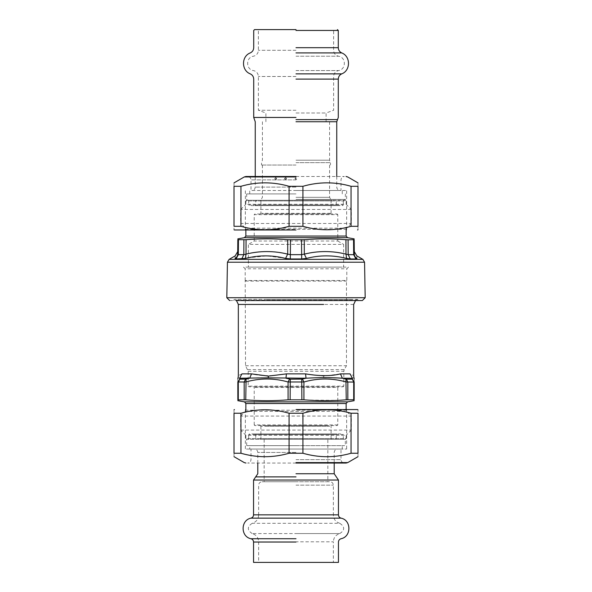 <?xml version="1.0" encoding="UTF-8"?>
<svg xmlns="http://www.w3.org/2000/svg" width="592" height="592" viewBox="0 0 592 592"><rect width="100%" height="100%" fill="white"/><g stroke="black" fill="none" stroke-linecap="round" stroke-linejoin="round"><path stroke-width="0.44" stroke-dasharray="2.96 2.22" d="M349.953 299.352L234.521 299.352L233.322 300.551L358.678 300.551L357.479 299.352L266.526 299.352M249.942 267.125L348.481 267.125L346.808 268.798L245.192 268.798L243.519 267.125L342.058 267.125L249.942 267.125M337.803 267.125L248.366 267.125L248.366 244.392L343.634 244.392L343.634 267.125L254.197 267.125L337.803 267.125M356.71 297.724L235.29 297.724L356.71 297.724M356.976 258.423C356.732 255.019 356.732 255.019 356.976 258.423L355.94 258.963L353.668 254.664L354.305 254.123L354.179 239.701L345.935 239.701C332.031 238.569 318.141 238.569 304.244 239.701L287.756 239.701C273.859 238.569 259.969 238.569 246.065 239.701L237.821 239.701C237.829 238.569 237.829 238.569 237.821 239.701L237.695 254.123L238.332 254.664L237.695 254.123M353.55 239.797L353.668 254.664L348.185 254.664L345.994 254.123L345.935 239.701M355.94 258.963L346.564 258.423C333.059 255.019 319.673 255.019 306.419 258.423L304.31 254.123L301.483 254.664L301.476 239.797M306.419 258.423L301.698 258.963L301.483 254.664L290.517 254.664L287.69 254.123L287.756 239.701M235.024 258.423C235.268 255.019 235.268 255.019 235.024 258.423L236.06 258.963L245.436 258.423L246.006 254.123L243.815 254.664L243.919 239.797M301.698 258.963L290.302 258.963L266.763 255.87L247.811 257.875M346.564 258.423L345.994 254.123C332.082 250.719 318.185 250.719 304.31 254.123L304.244 239.701M285.581 258.423L287.69 254.123C273.807 250.719 259.91 250.719 246.006 254.123L246.065 239.701M330.765 200.266L256.388 200.266L255.722 200.932L336.278 200.932L335.612 200.266L261.235 200.266L330.765 200.266M331.934 205.616L260.066 205.616L336.952 205.616L336.278 204.95L255.722 204.95L255.722 200.932M336.922 205.616L249.365 205.616L248.699 204.95L343.301 204.95L342.635 205.616L255.078 205.616L336.922 205.616M248.699 200.932L343.301 200.932L343.967 200.266L248.033 200.266L248.699 200.932L248.699 204.95M340.008 200.932L245.858 200.932L246.524 200.266L345.476 200.266L346.142 200.932L251.992 200.932L340.008 200.932M351.322 209.457L240.678 209.457L240.678 223.473L351.322 223.473L351.322 209.457L346.142 204.277L245.858 204.277L245.858 200.932M229.644 300.551L354.231 300.551M254.212 241.018L254.212 214.644L337.788 214.644L337.788 241.018L254.212 241.018L248.366 244.392M337.788 214.644L337.114 213.971L254.886 213.971L254.212 214.644M327.391 213.971L260.228 213.971L260.902 213.305L331.098 213.305L331.772 213.971L264.609 213.971L327.391 213.971M331.098 213.305L331.098 200.932L260.902 200.932L260.902 213.305M331.098 200.932L331.772 200.266L260.228 200.266L260.902 200.932M241.958 373.878C237.074 376.223 237.074 376.223 241.958 373.878L251.556 373.878C260.732 376.223 272.342 376.223 286.41 373.878L305.59 373.878L323.646 376.105L340.444 373.878L350.042 373.878C354.926 376.223 354.926 376.223 350.042 373.878L352.388 378.221C354.512 377.467 354.512 377.467 352.388 378.221L352.188 379.183L346.468 379.183L347.83 382.077L347.83 399.755L354.164 399.829L354.164 381.995L346.246 381.995C332.134 377.999 318.03 377.999 303.918 381.995L288.082 381.995C273.97 377.999 259.858 377.999 245.754 381.995L237.836 381.995C237.836 377.999 237.836 377.999 237.836 381.995L237.836 399.829L245.754 399.829C259.866 400.984 273.97 400.984 288.082 399.829L337.788 400.377M354.164 381.995C354.164 377.999 354.164 377.999 354.164 381.995M347.83 399.755L346.246 399.829L345.928 379.095L342.376 378.221L352.388 378.221M251.556 373.878L249.624 378.221L245.532 379.183L239.649 379.095L237.836 381.995M246.072 379.095L245.754 399.829M305.59 373.878L306.012 378.221L301.72 379.183L289.577 379.095L288.082 381.995L288.082 399.829M302.423 379.095L303.918 381.995L303.918 399.829M346.468 379.183L345.928 379.095M239.649 379.095L239.612 378.221C237.488 377.467 237.488 377.467 239.612 378.221L249.624 378.221C260.68 377.467 272.801 377.467 285.988 378.221L323.72 377.844L342.376 378.221L340.444 373.878M289.577 379.095L285.988 378.221L286.41 373.878M261.235 439.279L335.612 439.279L336.278 438.613L255.722 438.613L256.388 439.279L330.765 439.279L261.235 439.279M336.278 434.602L255.722 434.602L255.048 433.936L336.952 433.936L336.278 434.602L336.278 438.613M255.078 433.936L342.635 433.936L343.301 434.602L248.699 434.602L249.365 433.936L336.922 433.936L255.078 433.936M343.301 438.613L248.699 438.613L248.033 439.279L343.967 439.279L343.301 438.613L343.301 434.602M251.992 438.613L346.142 438.613L345.476 439.279L246.524 439.279L245.858 438.613L340.008 438.613L251.992 438.613M240.678 430.088L351.322 430.088L351.322 416.072L240.678 416.072L240.678 430.088L245.858 435.268L346.142 435.268L346.142 438.613M248.196 371.265L343.804 371.265L343.804 386.132L248.196 386.132L248.196 371.265L245.525 365.738L245.192 280.497L346.808 280.497L346.808 268.798M245.525 281.074L346.475 281.074L346.808 280.497M245.525 365.738L346.475 365.738L346.475 281.074M248.196 386.132L248.862 386.798L343.138 386.798L343.804 386.132M258.741 386.798L338.454 386.798L337.788 387.464L254.212 387.464L253.546 386.798L333.259 386.798L258.741 386.798M337.788 424.908L254.212 424.908L254.886 425.574L337.114 425.574L337.788 424.908L337.788 387.464M264.609 425.574L327.391 425.574L260.228 425.574L260.902 426.247L331.098 426.247L331.772 425.574M260.902 426.247L260.902 438.613L331.098 438.613L331.098 426.247M260.902 438.613L260.228 439.279L331.772 439.279L331.098 438.613M296 463.055L247.604 463.055C249.661 462.848 250.793 461.716 251.001 459.658L251.001 449.047L340.999 449.047L340.999 459.658C341.207 461.716 342.339 462.848 344.396 463.055L296 463.055M302.926 453.25L289.074 453.25C273.03 457.86 256.987 457.86 240.944 453.25L234.018 453.25C234.018 457.86 234.018 457.86 234.018 453.25L234.018 413.238L240.944 413.238C256.987 408.635 273.03 408.635 289.074 413.238L302.926 413.238C318.97 408.635 335.013 408.635 351.056 413.238L357.982 413.238C357.982 408.635 357.982 408.635 357.982 413.238L357.982 453.25L351.056 453.25C335.013 457.86 318.97 457.86 302.926 453.25L302.926 413.238M357.982 453.25C357.982 457.86 357.982 457.86 357.982 453.25M296 449.047L245.354 449.047L346.646 449.047L254.397 449.047L342.272 449.047L342.272 445.65L249.728 445.65L249.728 449.047L296 449.047M296 409.56L357.561 409.56L296 409.56M234.018 413.238C234.018 408.635 234.018 408.635 234.018 413.238M240.944 453.25L240.944 413.238M289.074 413.238L289.074 453.25M351.056 413.238L351.056 453.25M296 176.49L344.396 176.49C342.339 176.705 341.207 177.829 340.999 179.887L340.999 190.506L251.001 190.506L251.001 179.887C250.793 177.829 249.661 176.705 247.604 176.49L296 176.49M289.074 186.295L302.926 186.295C318.97 181.692 335.013 181.692 351.056 186.295L357.982 186.295C357.982 181.692 357.982 181.692 357.982 186.295L357.982 226.307L351.056 226.307C335.013 230.917 318.97 230.917 302.926 226.307L289.074 226.307C273.03 230.917 256.987 230.917 240.944 226.307L234.018 226.307C234.018 230.917 234.018 230.917 234.018 226.307L234.018 186.295L240.944 186.295C256.987 181.692 273.03 181.692 289.074 186.295L289.074 226.307M234.018 186.295C234.018 181.692 234.018 181.692 234.018 186.295M296 190.506L346.646 190.506L296 190.506M296 229.985L234.439 229.985L296 229.985M357.982 226.307C357.982 230.917 357.982 230.917 357.982 226.307M351.056 186.295L351.056 226.307M302.926 226.307L302.926 186.295M240.944 226.307L240.944 186.295M258.637 541.813L258.637 562.4L333.363 562.4L258.637 562.4L333.363 562.4L333.363 541.813L258.637 541.813C258.378 537.61 256.24 534.872 252.236 533.577L339.764 533.577C335.76 534.872 333.622 537.61 333.363 541.813M296 481.74L262.034 481.74L329.966 481.74L296 481.74L329.966 481.74L296 481.74L327.842 481.74L327.842 439.279L264.158 439.279L345.328 439.279L345.328 445.65L246.672 445.65L296 445.65L246.672 445.65L246.672 439.279L345.328 439.279L246.672 439.279L296 439.279L264.158 439.279L264.158 481.74L296 481.74M296 562.4L253.546 562.4L296 562.4M275.62 179.679L274.71 178.614L275.62 177.556L276.545 178.614L275.62 179.679C276.96 178.976 276.96 178.266 275.62 177.556M285.455 179.679L284.426 178.614L285.514 177.556L285.455 179.679C286.861 178.895 286.876 178.185 285.507 177.556M296 179.679L294.942 178.614L296 177.556C297.369 178.259 297.369 178.969 296 179.679M296 197.328L329.581 197.328L296 197.328M296 200.266L247.493 200.266L296 200.266M296 30.451L338.284 30.451L296 30.451M296 29.6L254.567 29.6L296 29.6M296 199.415L345.351 199.415L296 199.415M296 112.998L326.103 112.998L296 112.998M296 121.723L329.581 121.723L296 121.723M296 110.26L258.386 110.26L296 110.26M296 193.902L246.649 193.902L296 193.902M296 162.652L330.477 162.652L296 162.652M296 165.027L261.523 165.027L296 165.027M296 160.203L329.581 160.203L296 160.203M356.169 262.219L235.831 262.219L356.169 262.219M354.704 259.377L237.296 259.377L354.704 259.377M350.242 258.963L348.185 254.664L348.081 239.797M290.302 258.963L290.524 239.797M241.758 258.963L243.815 254.664L238.332 254.664L238.45 239.797M236.06 258.963L238.332 254.664M331.35 204.95L260.65 204.95L331.35 204.95M351.322 223.473L346.631 228.172L245.369 228.172L240.678 223.473M346.142 229.985L346.142 229.348L245.858 229.348L245.369 228.172M340.008 236.038L251.992 236.038L340.008 236.038M341.214 237.681L250.786 237.681L341.214 237.681M267.155 300.107L348.806 300.107L235.831 300.107L234.521 299.352M357.479 299.352L356.169 300.107L324.845 300.107M353.668 304.451L268.354 304.451M352.188 379.183L353.705 382.077L353.705 399.755M239.812 379.183L238.295 382.077L238.295 399.755M245.532 379.183L244.17 382.077L244.17 399.755M290.28 379.183L290.124 399.755M301.72 379.183L301.876 399.755M323.646 376.105L323.72 377.844M240.678 416.072L245.369 411.381L346.631 411.381L351.322 416.072M245.858 409.56L245.858 410.197L346.142 410.197L346.631 411.381M251.992 403.515L340.008 403.515L251.992 403.515M250.786 401.864L341.214 401.864L250.786 401.864M247.752 369.593L344.248 369.593L346.475 365.738M265.194 426.247L326.806 426.247L265.194 426.247M296 462.604L347.733 462.604L296 462.604M296 459.658L340.999 459.658L296 459.658M296 176.949L244.267 176.949L296 176.949M296 179.887L251.001 179.887L296 179.887M339.764 533.577C344.973 530.151 344.973 526.725 339.764 523.291L252.236 523.291C256.24 522.003 258.378 519.258 258.637 515.062L333.363 515.062L333.363 485.137C333.148 483.079 332.016 481.947 329.966 481.74M296 515.062L333.363 515.062L296 515.062M296 485.137L333.363 485.137L296 485.137M296 533.577L339.764 533.577L296 533.577M296 541.813L258.637 541.813L296 541.813M296 452.443L257.794 452.443L296 452.443M296 473.741L334.206 473.741L296 473.741M296 476.893L255.67 476.893L296 476.893M296 480.038L338.454 480.038L296 480.038M296 514.848L253.546 514.848L296 514.848M296 518.141L341.029 518.141L296 518.141M296 538.735L250.971 538.735L296 538.735M296 542.028L253.546 542.028L296 542.028M276.309 178.614L275.576 178.614L276.309 178.614M286.025 178.614L285.203 178.614L286.025 178.614M296.422 178.614L295.578 178.614L296.422 178.614M296 50.29L258.386 50.29L296 50.29M296 47.693L338.284 47.693L296 47.693M296 70.574L338.528 70.574L296 70.574M296 76.494L258.386 76.494L296 76.494M296 56.218L338.528 56.218L296 56.218M296 52.91L341.717 52.91L296 52.91M296 73.874L341.717 73.874L296 73.874M296 79.099L338.284 79.099L296 79.099M296 119.606L337.521 119.606L296 119.606M296 117.46L253.716 117.46L296 117.46M296 121.752L336.759 121.752L296 121.752M296 187.109L255.241 187.109L296 187.109M336.278 204.95L336.278 200.932M255.722 204.95L255.048 205.616M343.301 200.932L343.301 204.95M346.142 204.277L346.142 200.932M240.678 209.457L245.858 204.277M346.142 229.348L346.631 228.172M245.858 229.985L245.858 229.348M337.788 241.018L343.634 244.392M356.169 300.107L355.526 300.551M235.831 300.107L236.474 300.551M255.722 434.602L255.722 438.613M248.699 438.613L248.699 434.602M245.858 435.268L245.858 438.613M351.322 430.088L346.142 435.268M245.858 410.197L245.369 411.381M346.142 409.56L346.142 410.197M245.192 280.497L245.192 268.798M343.804 371.265L344.248 369.593M254.212 424.908L254.212 387.464M346.646 409.56L346.646 449.047M245.354 409.56L245.354 449.047M245.354 229.985L245.354 190.506M346.646 229.985L346.646 190.506M339.764 523.291C335.76 522.003 333.622 519.258 333.363 515.062M258.637 515.062L258.637 485.137C258.852 483.079 259.984 481.947 262.034 481.74M252.236 533.577C247.027 530.151 247.027 526.725 252.236 523.291M257.794 463.055L257.794 452.443C257.579 450.386 256.447 449.254 254.397 449.047M334.206 463.055L334.206 452.443C334.421 450.386 335.553 449.254 337.603 449.047M329.581 165.027L329.581 197.328L331.283 200.266M262.419 165.027L262.419 197.328L260.717 200.266M326.103 121.723L326.103 112.998L333.614 110.26L333.614 76.494C333.844 73.349 335.479 71.373 338.528 70.574C346.268 69.567 346.268 57.217 338.528 56.218C335.479 55.411 333.844 53.443 333.614 50.29L333.614 30.451L334.465 29.6M265.897 121.723L265.897 112.998L258.386 110.26L258.386 76.494C258.156 73.349 256.521 71.373 253.472 70.574C245.732 69.567 245.732 57.217 253.472 56.218C256.521 55.411 258.156 53.443 258.386 50.29L258.386 30.451L257.535 29.6M345.351 193.902L345.351 199.415L344.507 200.266M246.649 193.902L246.649 199.415L247.493 200.266M255.241 176.49L255.241 187.109C255.034 189.159 253.901 190.291 251.844 190.506M336.759 176.49L336.759 187.109C336.966 189.159 338.099 190.291 340.156 190.506M342.272 193.902L342.272 190.506M249.728 193.902L249.728 190.506M329.581 121.723L329.581 160.203L330.477 162.652L330.477 165.027M262.419 121.723L262.419 160.203L261.523 162.652L261.523 165.027"/><path stroke-width="0.89" d="M227.439 262.219L226.817 297.724L365.183 297.724L364.561 262.219L227.439 262.219L229.111 259.377L235.209 255.855L237.718 251.563M235.024 258.423C236.711 257.468 237.599 256.033 237.695 254.123C237.599 256.033 236.711 257.468 235.024 258.423C235.268 255.019 235.268 255.019 235.024 258.423L236.06 258.963L245.436 258.423C258.941 255.019 272.327 255.019 285.581 258.423L290.302 258.963L301.698 258.963L306.419 258.423C319.68 255.019 333.059 255.019 346.564 258.423L345.994 254.123L348.185 254.664L348.081 239.797L345.935 239.701C332.031 238.569 318.141 238.569 304.244 239.701L287.756 239.701C273.859 238.569 259.969 238.569 246.065 239.701L237.821 239.701C237.829 238.569 237.829 238.569 237.821 239.701L237.695 254.123L238.332 254.664L237.695 254.123L238.332 254.664L238.45 239.797M348.081 239.797L354.179 239.701C354.171 238.569 354.171 238.569 354.179 239.701C354.171 238.569 354.171 238.569 354.179 239.701L354.305 254.123L353.668 254.664L354.305 254.123C354.401 256.033 355.289 257.468 356.976 258.423C356.732 255.019 356.732 255.019 356.976 258.423C355.289 257.468 354.401 256.033 354.305 254.123M285.581 258.423L287.69 254.123L290.517 254.664L301.483 254.664L304.31 254.123L304.244 239.701M236.06 258.963L238.332 254.664L243.815 254.664L246.006 254.123L246.065 239.701M346.564 258.423L350.242 258.963L355.94 258.963L356.976 258.423M247.811 257.875L245.436 258.423L246.006 254.123C259.918 250.719 273.815 250.719 287.69 254.123L287.756 239.701M306.419 258.423L304.31 254.123C318.193 250.719 332.09 250.719 345.994 254.123L345.935 239.701M365.183 297.724L362.356 300.551L237.769 300.551M354.164 399.829C354.164 400.984 354.164 400.984 354.164 399.829C354.164 400.984 354.164 400.984 354.164 399.829L354.164 381.995C354.164 377.999 354.164 377.999 354.164 381.995L353.705 382.077L353.705 399.755L354.164 399.829M353.705 399.755L346.246 399.829C332.134 400.984 318.03 400.984 303.918 399.829L288.082 399.829C273.97 400.984 259.866 400.984 245.754 399.829L237.836 399.829C237.836 400.984 237.836 400.984 237.836 399.829C237.836 400.984 237.836 400.984 237.836 399.829L237.836 381.995L245.754 381.995C259.858 377.999 273.97 377.999 288.082 381.995L303.918 381.995C318.03 377.999 332.142 377.999 346.246 381.995L353.705 382.077L352.351 379.095L354.164 381.995L352.351 379.095L352.388 378.221C354.512 377.467 354.512 377.467 352.388 378.221L342.376 378.221L345.928 379.095L346.246 399.829L337.788 400.377M237.836 381.995C237.836 377.999 237.836 377.999 237.836 381.995L239.812 379.183L238.295 382.077L238.295 399.755M345.928 379.095L346.468 379.183L347.83 382.077L347.83 399.755M352.388 378.221L350.042 373.878C354.926 376.223 354.926 376.223 350.042 373.878L340.444 373.878C331.268 376.223 319.658 376.223 305.59 373.878L286.41 373.878L285.988 378.221L290.28 379.183L302.423 379.095L303.918 381.995L303.918 399.829M289.577 379.095L288.082 381.995L288.082 399.829M239.812 379.183L246.072 379.095L245.754 399.829M286.41 373.878L268.354 376.105L251.556 373.878L241.958 373.878C237.074 376.223 237.074 376.223 241.958 373.878L239.612 378.221L239.649 379.095M302.423 379.095L306.012 378.221L268.28 377.844L239.612 378.221C237.488 377.467 237.488 377.467 239.612 378.221L241.958 373.878M340.444 373.878L342.376 378.221C331.32 377.467 319.199 377.467 306.012 378.221L305.59 373.878M246.072 379.095L249.624 378.221L251.556 373.878M296 463.055L346.039 463.055L296 463.055M351.056 413.238L357.982 413.238C357.982 408.635 357.982 408.635 357.982 413.238L357.982 453.25C357.982 457.86 357.982 457.86 357.982 453.25L351.056 453.25L351.056 413.238C335.013 408.635 318.97 408.635 302.926 413.238L289.074 413.238C273.03 408.635 256.987 408.635 240.944 413.238L234.018 413.238C234.018 408.635 234.018 408.635 234.018 413.238L234.018 453.25L240.944 453.25C256.987 457.86 273.03 457.86 289.074 453.25L302.926 453.25C318.97 457.86 335.013 457.86 351.056 453.25M234.018 453.25C234.018 457.86 234.018 457.86 234.018 453.25M296 409.56L357.561 409.56L296 409.56M240.944 413.238L240.944 453.25M289.074 453.25L289.074 413.238M302.926 413.238L302.926 453.25M296 176.49L245.961 176.49L296 176.49M240.944 226.307L234.018 226.307C234.018 230.917 234.018 230.917 234.018 226.307L234.018 186.295C234.018 181.692 234.018 181.692 234.018 186.295L240.944 186.295L240.944 226.307C256.987 230.917 273.03 230.917 289.074 226.307L302.926 226.307C318.97 230.917 335.013 230.917 351.056 226.307L357.982 226.307C357.982 230.917 357.982 230.917 357.982 226.307L357.982 186.295L351.056 186.295C335.013 181.692 318.97 181.692 302.926 186.295L289.074 186.295C273.03 181.692 256.987 181.692 240.944 186.295M357.982 186.295C357.982 181.692 357.982 181.692 357.982 186.295M296 229.985L234.439 229.985L296 229.985M351.056 226.307L351.056 186.295M302.926 186.295L302.926 226.307M289.074 226.307L289.074 186.295M341.029 518.141C351.507 520.124 351.507 536.752 341.029 538.735C339.423 539.245 338.565 540.348 338.454 542.028L338.454 562.4L253.546 562.4L253.546 542.028C253.435 540.348 252.577 539.245 250.971 538.735C240.493 536.752 240.493 520.124 250.971 518.141L341.029 518.141C339.423 517.623 338.565 516.527 338.454 514.848L253.546 514.848L253.546 480.038L338.454 480.038L334.206 473.741L334.206 463.055M296 30.451L338.284 30.451L296 30.451M296 29.6L254.567 29.6L296 29.6M364.561 262.219L362.889 259.377L229.111 259.377M350.242 258.963L348.185 254.664L353.668 254.664L353.55 239.797M301.698 258.963L301.476 239.797M290.302 258.963L290.524 239.797M241.758 258.963L243.815 254.664L243.919 239.797M355.94 258.963L353.668 254.664M245.858 236.038L244.474 237.681L347.526 237.681L346.142 236.038L245.858 236.038L245.858 229.348M236.474 300.551L238.332 304.451L323.646 304.451M301.72 379.183L301.876 399.755M290.28 379.183L290.124 399.755M245.532 379.183L244.17 382.077L244.17 399.755M346.468 379.183L352.188 379.183M268.354 376.105L268.28 377.844M346.142 403.515L347.526 401.864L244.474 401.864L245.858 403.515L346.142 403.515L346.142 410.197M296 462.604L347.733 462.604L296 462.604M296 176.949L244.267 176.949L296 176.949M296 473.741L334.206 473.741L296 473.741M296 476.893L255.67 476.893L296 476.893M296 538.735L250.971 538.735L296 538.735M296 542.028L253.546 542.028L296 542.028M296 47.693L338.284 47.693L296 47.693M296 52.91L341.717 52.91L296 52.91M296 73.874L341.717 73.874L296 73.874M296 79.099L338.284 79.099L296 79.099M296 119.606L337.521 119.606L296 119.606M296 117.46L253.716 117.46L296 117.46M296 121.752L336.759 121.752L296 121.752M362.889 259.377L356.791 255.855L354.282 251.563M346.142 236.038L346.142 229.348M244.474 237.681L237.829 238.857M347.526 237.681L354.171 238.857M226.817 297.724L229.644 300.551M355.526 300.551L353.668 304.451L353.668 376.142L354.164 378.991M237.836 378.991L238.332 376.142L238.332 304.451M245.858 403.515L245.858 410.197M347.526 401.864L354.164 400.695M244.474 401.864L237.836 400.695M357.982 456.684L347.733 462.604L346.039 463.055M234.018 456.684L244.267 462.604L245.961 463.055M357.561 409.56L357.982 409.812M234.439 409.56L234.018 409.812M234.018 182.869L244.267 176.949L245.961 176.49M357.982 182.869L347.733 176.949L346.039 176.49M234.439 229.985L234.018 229.74M357.561 229.985L357.982 229.74M253.546 480.038L257.794 473.741L257.794 463.055M338.454 514.848L338.454 480.038M250.971 518.141C252.577 517.623 253.435 516.527 253.546 514.848M336.759 176.49L336.759 121.752L338.284 117.46L338.284 79.099C338.395 76.679 339.534 74.94 341.717 73.874C350.738 70.529 350.738 56.262 341.717 52.91C339.534 51.852 338.395 50.113 338.284 47.693L338.284 30.451L337.433 29.6M255.241 176.49L255.241 121.752L253.716 117.46L253.716 79.099C253.605 76.679 252.466 74.94 250.283 73.874C241.262 70.529 241.262 56.262 250.283 52.91C252.466 51.852 253.605 50.113 253.716 47.693L253.716 30.451L254.567 29.6"/></g></svg>
